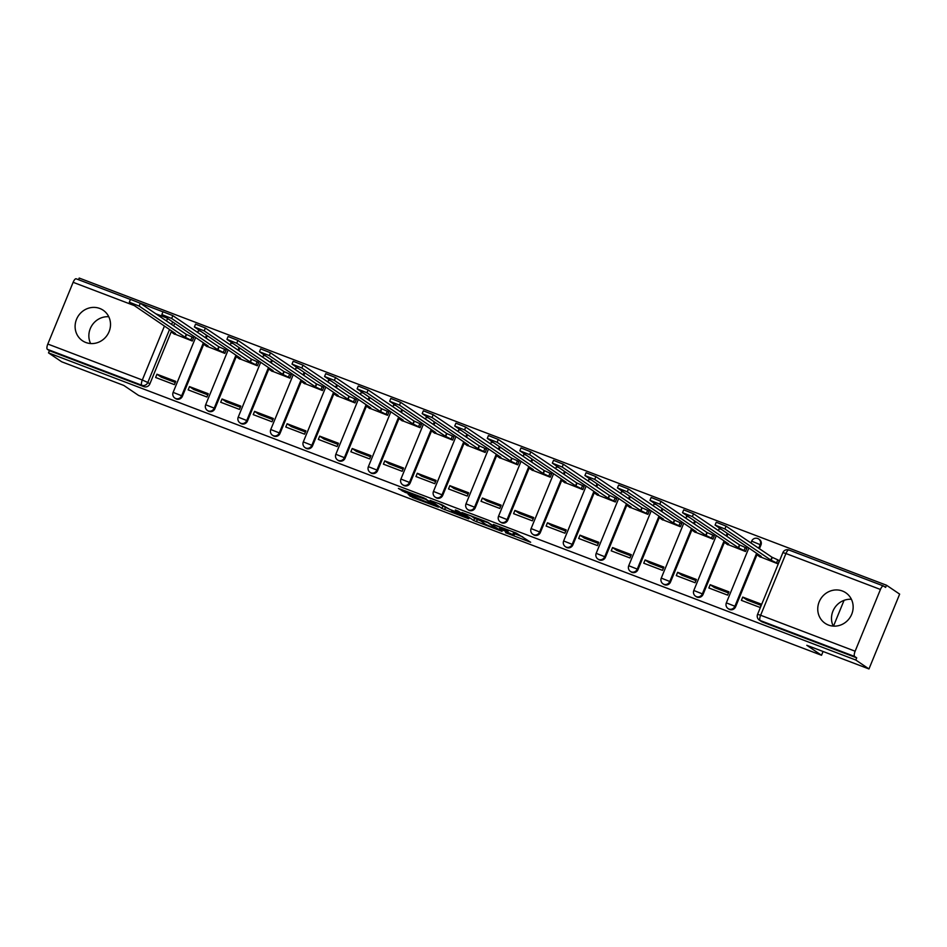 <?xml version="1.0" encoding="UTF-8"?>
<svg xmlns="http://www.w3.org/2000/svg" width="947" height="947" viewBox="0 0 947 947"><rect width="100%" height="100%" fill="white"/><g stroke="black" fill="none" stroke-linecap="round" stroke-linejoin="round"><path stroke-width="1.42" d="M505.509 532.688L530.651 542.264L516.186 533.031L493.375 524.449L506.775 530.344L508.066 531.326L499.483 528.604L513.783 535.079L505.509 532.688M759.423 548.715L760.95 545.01A4.723 4.451 -55.9 0 0 759.423 539.506L758.701 539.021A4.723 4.451 124.1 0 1 760.216 544.525L758.701 548.23M828.471 625.056A18.443 17.354 -55.9 0 0 850.868 616.047A18.443 17.354 -55.9 0 0 845.789 592.775A18.443 17.354 -55.9 0 0 842.428 591.023A18.443 17.354 -55.9 0 0 820.031 600.031A18.443 17.354 -55.9 0 0 825.109 623.304A18.443 17.354 -55.9 0 0 828.471 625.056M85.834 342.494A18.443 17.354 -55.9 0 0 108.218 333.498A18.443 17.354 -55.9 0 0 103.152 310.214A18.443 17.354 -55.9 0 0 99.79 308.473A18.443 17.354 -55.9 0 0 77.394 317.47A18.443 17.354 -55.9 0 0 82.472 340.754A18.443 17.354 -55.9 0 0 85.834 342.494M408.181 494.429L412.75 497.53L438.414 507.166L423.936 497.933L398.379 488.403L405.032 492.298L425.759 499.412L433.714 504.893L408.181 494.429M855.129 651.216L880.438 589.472A4.723 1.563 110.8 0 1 883.444 585.956A4.723 1.563 110.8 0 1 883.551 586.015L885.599 587.4L886.499 585.222L899.65 594.124L868.967 668.949L806.797 645.298L821.534 655.277L138.558 395.42L123.82 385.441L61.662 361.778L48.51 352.876L855.816 660.035L856.704 657.857L854.656 656.472L760.157 620.51A4.723 4.451 124.1 0 1 759.293 620.072L761.341 621.457A4.723 4.451 124.1 0 0 762.205 621.907L760.157 620.51A4.723 1.563 110.8 0 1 760.63 615.254L855.129 651.216A4.723 1.563 110.8 0 0 854.656 656.472M868.967 668.949L855.816 660.035M473.737 520.542L502.088 531.397L487.622 522.164L461.958 512.528L473.737 520.542L474.625 518.352L480.318 520.72M468.753 518.838L441.894 508.421L430.116 500.418L441.953 504.787L449.387 509.214L458.94 513.049L460.337 513.381L455.341 509.971L458.277 511.131L468.943 518.364M108.763 316.736A18.443 17.354 -55.9 0 0 92.19 325.058A18.443 17.354 -55.9 0 0 90.604 343.548M851.4 599.285A18.443 17.354 -55.9 0 0 834.828 607.619A18.443 17.354 -55.9 0 0 833.242 626.109M174.686 323.353L173.656 325.851M171.585 330.917L149.863 383.878L147.815 382.481A4.723 4.451 124.1 0 1 141.849 385.263L47.35 349.301A4.723 1.563 -69.2 0 1 47.812 344.045L73.132 282.313A4.723 1.563 -69.2 0 1 76.139 278.785A4.723 1.563 -69.2 0 1 76.245 278.844L130.426 299.465M886.499 585.222L79.193 278.051L78.518 279.696M48.51 352.876L49.398 350.698L47.35 349.301M759.376 556.493L778.043 563.879L779.393 560.6L778.351 560.21M742.72 597.083L741.383 600.362L760.157 607.501L761.495 604.233L742.72 597.083L747.017 599.996L761.045 605.334M710.179 584.701L708.841 587.98L727.616 595.118L728.953 591.851L710.179 584.701L714.476 587.614L728.503 592.952M726.834 544.111L745.502 551.497L746.852 548.218L745.798 547.828M677.638 572.319L676.3 575.598L695.074 582.736L696.412 579.469L677.638 572.319L681.935 575.231L695.962 580.57M694.281 531.729L712.961 539.115L714.298 535.836L713.257 535.446M645.096 559.937L643.747 563.216L662.521 570.354L663.871 567.087L645.096 559.937L649.393 562.849L663.421 568.188M661.74 519.347L680.419 526.733L681.757 523.454L680.715 523.064M612.555 547.555L611.206 550.834L629.98 557.972L631.329 554.705L612.555 547.555L616.852 550.467L630.868 555.806M629.199 506.965L647.878 514.351L649.216 511.072L648.174 510.682M580.014 535.173L578.664 538.452L597.439 545.59L598.788 542.323L580.014 535.173L584.299 538.085L598.326 543.424M596.657 494.583L615.337 501.969L616.675 498.69L615.633 498.3M547.461 522.791L546.123 526.07L564.897 533.208L566.235 529.941L547.461 522.791L551.758 525.703L565.785 531.042M564.116 482.201L582.796 489.587L584.133 486.308L583.092 485.918M514.919 510.421L513.582 513.688L532.356 520.826L533.694 517.559L514.919 510.421L519.216 513.321L533.244 518.66M531.575 469.819L550.254 477.205L551.592 473.926L550.55 473.536M482.378 498.039L481.04 501.306L499.815 508.444L501.152 505.177L482.378 498.039L486.675 500.939L500.703 506.278M499.033 457.437L517.701 464.823L519.051 461.544L518.009 461.153M449.837 485.657L448.499 488.924L467.273 496.062L468.611 492.795L449.837 485.657L454.134 488.557L468.161 493.896M466.492 445.054L485.16 452.441L486.509 449.162L485.468 448.771M417.296 473.275L415.958 476.542L434.732 483.68L436.07 480.413L417.296 473.275L421.593 476.175L435.62 481.514M433.951 432.672L452.619 440.059L453.968 436.78L452.915 436.389M384.754 460.893L383.417 464.16L402.191 471.298L403.529 468.031L384.754 460.893L389.051 463.793L403.079 469.132M401.398 420.29L420.077 427.677L421.415 424.398L420.373 424.007M352.213 448.511L350.863 451.778L369.638 458.916L370.987 455.649L352.213 448.511L356.51 451.411L370.537 456.75M368.857 407.908L387.536 415.295L388.874 412.016L387.832 411.625M319.672 436.129L318.322 439.396L337.096 446.534L338.446 443.267L319.672 436.129L323.969 439.029L337.984 444.368M336.315 395.526L354.995 402.913L356.332 399.646L355.291 399.243M287.13 423.747L285.781 427.014L304.555 434.164L305.905 430.885L287.13 423.747L291.416 426.647L305.443 431.986M303.774 383.144L322.454 390.531L323.791 387.264L322.749 386.861M254.577 411.365L253.24 414.632L272.014 421.782L273.352 418.503L254.577 411.365L258.874 414.265L272.902 419.604M271.233 370.762L289.912 378.149L291.25 374.882L290.208 374.479M222.036 398.983L220.698 402.25L239.473 409.4L240.81 406.121L222.036 398.983L226.333 401.895L240.36 407.222M238.691 358.38L257.371 365.767L258.709 362.5L257.667 362.097M189.495 386.601L188.157 389.868L206.931 397.018L208.269 393.739L189.495 386.601L193.792 389.513L207.819 394.84M206.15 345.998L224.818 353.385L226.167 350.118L225.126 349.715M156.953 374.219L155.616 377.486L174.39 384.636L175.728 381.357L156.953 374.219L161.25 377.131L175.278 382.458M173.609 333.616L192.277 341.003L193.626 337.736L192.584 337.333M207.227 335.735L206.197 338.233M204.126 343.299L182.404 396.248L181.67 395.763A4.723 4.451 124.1 0 1 174.852 398.083L175.574 398.58A4.723 4.451 -55.9 0 0 182.404 396.248M239.769 348.117L238.739 350.615M236.667 355.681L214.945 408.631L214.211 408.145A4.723 4.451 124.1 0 1 207.393 410.465L208.115 410.962A4.723 4.451 -55.9 0 0 214.945 408.631M272.31 360.499L271.28 362.997M269.208 368.063L247.487 421.013L246.765 420.527A4.723 4.451 124.1 0 1 239.934 422.847L240.668 423.345A4.723 4.451 -55.9 0 0 247.487 421.013M304.851 372.881L303.821 375.379M301.75 380.445L280.028 433.395L279.306 432.909A4.723 4.451 124.1 0 1 272.476 435.229L273.21 435.727A4.723 4.451 -55.9 0 0 280.028 433.395M337.392 385.263L336.374 387.761M334.291 392.827L312.569 445.777L311.847 445.291A4.723 4.451 124.1 0 1 305.017 447.611L305.751 448.109A4.723 4.451 -55.9 0 0 312.569 445.777M369.934 397.645L368.916 400.143M366.832 405.209L345.11 458.159L344.388 457.673A4.723 4.451 124.1 0 1 337.558 459.993L338.292 460.491A4.723 4.451 -55.9 0 0 345.11 458.159M402.475 410.027L401.457 412.525M399.374 417.591L377.652 470.541L376.93 470.055A4.723 4.451 124.1 0 1 370.111 472.375L370.833 472.873A4.723 4.451 -55.9 0 0 377.652 470.541M435.016 422.409L433.998 424.907M431.915 429.974L410.205 482.923L409.471 482.437A4.723 4.451 124.1 0 1 402.653 484.757L403.375 485.255A4.723 4.451 -55.9 0 0 410.205 482.923M467.569 434.791L466.54 437.289M464.468 442.356L442.746 495.305L442.012 494.819A4.723 4.451 124.1 0 1 435.194 497.139L435.916 497.637A4.723 4.451 -55.9 0 0 442.746 495.305M500.111 447.173L499.081 449.671M497.009 454.726L475.287 507.687L474.554 507.201A4.723 4.451 124.1 0 1 467.735 509.522L468.457 510.019A4.723 4.451 -55.9 0 0 475.287 507.687M532.652 459.555L531.622 462.053M529.551 467.108L507.829 520.069L507.095 519.583A4.723 4.451 124.1 0 1 500.276 521.904L500.999 522.401A4.723 4.451 -55.9 0 0 507.829 520.069M565.193 471.937L564.163 474.435M562.092 479.49L540.37 532.451L539.648 531.965A4.723 4.451 124.1 0 1 532.818 534.286L533.552 534.783A4.723 4.451 -55.9 0 0 540.37 532.451M597.735 484.319L596.705 486.817M594.633 491.872L572.911 544.833L572.189 544.347A4.723 4.451 124.1 0 1 565.359 546.668L566.093 547.165A4.723 4.451 -55.9 0 0 572.911 544.833M630.276 496.702L629.258 499.199M627.174 504.254L605.453 557.215L604.731 556.729A4.723 4.451 124.1 0 1 597.9 559.05L598.634 559.547A4.723 4.451 -55.9 0 0 605.453 557.215M662.817 509.084L661.799 511.569M659.716 516.636L637.994 569.597L637.272 569.111A4.723 4.451 124.1 0 1 630.442 571.432L631.176 571.929A4.723 4.451 -55.9 0 0 637.994 569.597M695.358 521.466L694.34 523.951M692.257 529.018L670.535 581.979L669.813 581.494A4.723 4.451 124.1 0 1 662.995 583.814L663.717 584.311A4.723 4.451 -55.9 0 0 670.535 581.979M727.9 533.848L726.882 536.333M724.798 541.4L703.088 594.361L702.354 593.876A4.723 4.451 124.1 0 1 695.536 596.196L696.258 596.693A4.723 4.451 -55.9 0 0 703.088 594.361M757.351 553.782L735.63 606.743L734.896 606.258A4.723 4.451 124.1 0 1 728.077 608.578L728.799 609.075A4.723 4.451 -55.9 0 0 735.63 606.743M821.534 655.277L823.085 651.489M833.49 626.121L844.061 600.351M49.398 350.698L143.897 386.648A4.723 4.451 -55.9 0 0 149.863 383.878M856.704 657.857L762.205 621.907M514.103 535.41L514.683 532.901L513.783 535.079M512.966 531.812L514.683 532.901M514.754 533.812L522.708 536.842M470.801 515.76L474.625 518.352M497.435 529.48L488.155 522.768L478.507 519.382L485.835 524.449L497.435 529.48M448.487 508.598L445.481 507.462L444.593 509.64M438.958 503.65L445.481 507.462M454.3 512.54L465.522 516.979L459.851 513.665L451.494 510.611L454.3 512.54M778.126 563.678L770.834 560.079L724.905 528.959L715.08 525.076L761.246 556.422L757.872 555.404L760.311 557.132M715.08 525.076L716.24 522.235L726.065 526.13L772.006 557.238L777.807 559.843L776.647 562.672M779.286 560.849L777.807 559.843M772.006 557.238L770.834 560.079M745.585 551.296L738.293 547.697L692.364 516.577L682.538 512.694L728.705 544.04L725.331 543.022L727.769 544.75M682.538 512.694L683.698 509.853L693.524 513.748L739.453 544.856L745.265 547.461L744.105 550.302M746.745 548.467L745.265 547.461M739.453 544.856L738.293 547.697M713.044 538.914L705.752 535.315L659.822 504.195L649.985 500.312L696.152 531.658L692.79 530.64L695.228 532.368M649.985 500.312L651.157 497.471L660.982 501.365L706.912 532.474L712.724 535.079L711.564 537.92M714.204 536.085L712.724 535.079M706.912 532.474L705.752 535.315M680.502 526.532L673.21 522.933L627.281 491.813L617.444 487.93L663.61 519.276L660.248 518.258L662.687 519.986M617.444 487.93L618.616 485.089L628.441 488.983L674.371 520.092L680.183 522.697L679.011 525.538M681.662 523.703L680.183 522.697M674.371 520.092L673.21 522.933M647.961 514.15L640.669 510.551L594.728 479.431L584.903 475.548L631.069 506.894L627.707 505.876L630.146 507.604M584.903 475.548L586.063 472.707L595.9 476.601L641.829 507.71L647.641 510.315L646.47 513.156M649.121 511.321L647.641 510.315M641.829 507.71L640.669 510.551M615.408 501.768L608.128 498.169L562.187 467.049L552.361 463.166L598.528 494.512L595.166 493.494L597.604 495.222M552.361 463.166L553.522 460.325L563.358 464.219L609.288 495.328L615.1 497.933L613.928 500.774M616.58 498.939L615.1 497.933M609.288 495.328L608.128 498.169M582.867 489.386L575.587 485.787L529.645 454.667L519.82 450.784L565.986 482.13L562.625 481.112L565.063 482.84M519.82 450.784L520.98 447.943L530.817 451.837L576.747 482.946L582.547 485.551L581.387 488.392M584.039 486.557L582.547 485.551M576.747 482.946L575.587 485.787M550.325 477.004L543.033 473.405L497.104 442.285L487.279 438.402L533.445 469.748L530.083 468.729L532.522 470.458M487.279 438.402L488.439 435.561L498.264 439.455L544.205 470.564L550.006 473.169L548.846 476.01M551.497 474.175L550.006 473.169M544.205 470.564L543.033 473.405M517.784 464.622L510.492 461.023L464.563 429.902L454.738 426.02L500.904 457.365L497.53 456.347L499.98 458.076M454.738 426.02L455.898 423.179L465.723 427.073L511.664 458.182L517.464 460.787L516.304 463.628M518.944 461.793L517.464 460.787M511.664 458.182L510.492 461.023M485.243 452.24L477.951 448.641L432.021 417.52L422.196 413.638L468.363 444.983L464.989 443.965L467.427 445.694M422.196 413.638L423.356 410.797L433.181 414.691L479.123 445.8L484.923 448.405L483.763 451.245M486.403 449.411L484.923 448.405M479.123 445.8L477.951 448.641M452.702 439.858L445.41 436.259L399.48 405.138L389.655 401.256L435.821 432.601L432.448 431.583L434.886 433.312M389.655 401.256L390.815 398.415L400.64 402.309L446.57 433.418L452.382 436.022L451.222 438.863M453.862 437.029L452.382 436.022M446.57 433.418L445.41 436.259M420.16 427.488L412.868 423.877L366.939 392.756L357.102 388.874L403.268 420.219L399.906 419.201L402.345 420.93M357.102 388.874L358.274 386.033L368.099 389.927L414.028 421.036L419.841 423.64L418.681 426.481M421.32 424.647L419.841 423.64M414.028 421.036L412.868 423.877M387.619 415.106L380.327 411.495L334.398 380.374L324.561 376.492L370.727 407.837L367.365 406.819L369.803 408.548M324.561 376.492L325.732 373.651L335.558 377.545L381.487 408.654L387.299 411.258L386.127 414.099M388.779 412.265L387.299 411.258M381.487 408.654L380.327 411.495M355.078 402.724L347.786 399.113L301.844 368.004L292.019 364.11L338.186 395.455L334.824 394.449L337.262 396.166M292.019 364.11L293.179 361.269L303.016 365.163L348.946 396.272L354.758 398.876L353.586 401.717M356.238 399.883L354.758 398.876M348.946 396.272L347.786 399.113M322.525 390.342L315.244 386.731L269.303 355.622L259.478 351.728L305.644 383.085L302.282 382.067L304.721 383.784M259.478 351.728L260.638 348.887L270.475 352.781L316.405 383.89L322.217 386.494L321.045 389.335M323.696 387.501L322.217 386.494M316.405 383.89L315.244 386.731M289.983 377.96L282.703 374.349L236.762 343.24L226.937 339.346L273.103 370.703L269.741 369.685L272.18 371.402M226.937 339.346L228.097 336.505L237.934 340.399L283.863 371.508L289.664 374.112L288.504 376.953M291.155 375.119L289.664 374.112M283.863 371.508L282.703 374.349M257.442 365.578L250.162 361.967L204.221 330.858L194.395 326.964L240.562 358.321L237.2 357.303L239.638 359.02M194.395 326.964L195.555 324.123L205.381 328.017L251.322 359.126L257.122 361.73L255.962 364.571M258.614 362.737L257.122 361.73M251.322 359.126L250.162 361.967M224.901 353.195L217.609 349.585L171.679 318.476L161.854 314.582L208.02 345.939L204.647 344.921L207.097 346.638M161.854 314.582L163.014 311.752L172.839 315.635L218.781 346.744L224.581 349.348L223.421 352.189M226.061 350.354L224.581 349.348M218.781 346.744L217.609 349.585M192.359 340.813L185.067 337.203L139.138 306.094L129.313 302.2L175.479 333.557L172.105 332.539L174.544 334.255M129.313 302.2L130.473 299.37L140.298 303.253L186.239 334.362L192.04 336.966L190.88 339.807M193.519 337.972L192.04 336.966M186.239 334.362L185.067 337.203M757.837 538.571A4.723 4.451 124.1 0 1 758.701 539.021A4.723 4.723 0 0 0 751.669 541.139L760.95 545.01M172.626 321.968L171.608 324.466M169.525 329.52L147.815 382.481L142.31 380.007L164.435 326.076M166.506 321.009L167.536 318.512M166.589 317.872L155.841 313.777M134.036 305.49L73.132 282.313M47.812 344.045L142.31 380.007A4.723 1.563 110.8 0 0 141.849 385.263L143.897 386.648M880.438 589.472L785.939 553.522L760.63 615.254L757.576 614.354A4.723 4.723 0 0 0 759.293 620.072M206.493 335.238L205.475 337.736M203.392 342.802L181.67 395.763L173.123 392.378A4.723 4.723 0 0 0 174.852 398.083M239.035 347.62L238.017 350.118M235.933 355.184L214.211 408.145L205.665 404.76A4.723 4.723 0 0 0 207.393 410.465M271.576 360.002L270.558 362.5M268.475 367.566L246.765 420.527L238.218 417.142A4.723 4.723 0 0 0 239.934 422.847M304.129 372.384L303.099 374.882M301.028 379.948L279.306 432.909L270.759 429.524A4.723 4.723 0 0 0 272.476 435.229M336.67 384.766L335.64 387.264M333.569 392.33L311.847 445.291L303.3 441.906A4.723 4.723 0 0 0 305.017 447.611M369.212 397.148L368.182 399.646M366.11 404.712L344.388 457.673L335.842 454.288A4.723 4.723 0 0 0 337.558 459.993M401.753 409.53L400.723 412.028M398.651 417.094L376.93 470.055L368.383 466.67A4.723 4.723 0 0 0 370.111 472.375M434.294 421.912L433.276 424.41M431.193 429.476L409.471 482.437L400.924 479.052A4.723 4.723 0 0 0 402.653 484.757M466.835 434.294L465.817 436.792M463.734 441.858L442.012 494.819L433.466 491.434A4.723 4.723 0 0 0 435.194 497.139M499.377 446.676L498.359 449.174M496.275 454.24L474.554 507.201L466.007 503.816A4.723 4.723 0 0 0 467.735 509.522M531.918 459.058L530.9 461.556M528.817 466.622L507.095 519.583L498.548 516.198A4.723 4.723 0 0 0 500.276 521.904M564.459 471.44L563.441 473.938M561.358 479.004L539.648 531.965L531.101 528.58A4.723 4.723 0 0 0 532.818 534.286M597.012 483.822L595.983 486.32M593.911 491.386L572.189 544.347L563.643 540.962A4.723 4.723 0 0 0 565.359 546.668M629.554 496.204L628.524 498.702M626.452 503.768L604.731 556.729L596.184 553.344A4.723 4.723 0 0 0 597.9 559.05M662.095 508.586L661.065 511.084M658.994 516.151L637.272 569.111L628.725 565.726A4.723 4.723 0 0 0 630.442 571.432M694.636 520.968L693.606 523.466M691.535 528.533L669.813 581.494L661.266 578.108A4.723 4.723 0 0 0 662.995 583.814M727.178 533.35L726.16 535.848M724.076 540.915L702.354 593.876L693.808 590.49A4.723 4.723 0 0 0 695.536 596.196M756.617 553.297L734.896 606.258L726.349 602.872A4.723 4.723 0 0 0 728.077 608.578M718.382 530.58L719.128 528.757L721.176 529.278M685.841 518.198L686.587 516.375L688.635 516.896M653.3 505.816L654.046 503.993L656.093 504.514M620.747 493.434L621.504 491.611L623.54 492.144M588.205 481.052L588.963 479.229L590.999 479.762M555.664 468.67L556.41 466.847L558.458 467.38M523.123 456.288L523.869 454.465L525.916 454.998M490.582 443.906L491.327 442.083L493.375 442.616M458.04 431.524L458.786 429.701L460.834 430.234M425.499 419.142L426.245 417.319L428.293 417.852M392.958 406.76L393.703 404.937L395.751 405.47M360.416 394.378L361.162 392.555L363.21 393.088M327.863 381.996L328.621 380.173L330.657 380.706M295.322 369.614L296.08 367.791L298.116 368.324M262.781 357.232L263.526 355.409L265.574 355.942M230.239 344.85L230.985 343.027L233.033 343.56M197.698 332.468L198.444 330.645L200.492 331.178M883.444 585.956L788.946 549.994A4.723 4.723 0 0 0 782.897 552.622L785.939 553.522A4.723 1.563 -69.2 0 1 788.946 549.994A4.723 1.563 -69.2 0 1 789.052 550.053L883.326 585.921M140.156 303.158L162.979 311.847L140.097 303.123M513.7 532.238L512.812 534.428M508.172 529.977L507.746 530.995M507.095 529.574L506.775 530.344M477.324 519.572L476.424 521.761M498.678 529.053L498.406 529.716M442.782 506.243L441.894 508.421M460.621 512.718L460.337 513.381M465.533 516.044L465.261 516.707M462.823 514.209L462.55 514.872M433.726 503.958L433.454 504.621M426.008 498.809L425.759 499.412M405.588 490.948L405.032 492.298M402.818 489.895L402.333 491.079M413.235 496.358L412.75 497.53M410.465 495.305L410.051 496.311M772.314 557.357L771.154 560.198M726.065 526.13L724.905 528.959M739.773 544.975L738.613 547.816M693.524 513.748L692.364 516.577M707.231 532.593L706.06 535.434M660.982 501.365L659.822 504.195M674.69 520.211L673.518 523.052M628.441 488.983L627.281 491.813M642.149 507.829L640.977 510.67M595.9 476.601L594.728 479.431M609.596 495.447L608.436 498.288M563.358 464.219L562.187 467.049M577.054 483.065L575.894 485.906M530.817 451.837L529.645 454.667M544.513 470.683L543.353 473.524M498.264 439.455L497.104 442.285M511.972 458.301L510.812 461.142M465.723 427.073L464.563 429.902M479.431 445.919L478.271 448.76M433.181 414.691L432.021 417.52M446.889 433.537L445.729 436.378M400.64 402.309L399.48 405.138M414.348 421.155L413.176 423.996M368.099 389.927L366.939 392.756M381.807 408.773L380.635 411.614M335.558 377.545L334.398 380.374M349.265 396.391L348.094 399.232M303.016 365.163L301.844 368.004M316.712 384.009L315.552 386.85M270.475 352.781L269.303 355.622M284.171 371.626L283.011 374.467M237.934 340.399L236.762 343.24M251.63 359.244L250.47 362.085M205.381 328.017L204.221 330.858M219.088 346.862L217.928 349.703M172.839 315.635L171.679 318.476M186.547 334.492L185.387 337.321M140.298 303.253L139.138 306.094M726.349 602.872L748.84 548.029M750.924 542.962L751.669 541.139M693.808 590.49L716.299 535.647M719.448 528.118A4.723 4.723 0 0 0 719.128 528.757M661.266 578.108L683.758 523.265M686.906 515.736A4.723 4.723 0 0 0 686.587 516.375M628.725 565.726L651.216 510.883M654.365 503.354A4.723 4.723 0 0 0 654.046 503.993M596.184 553.344L618.675 498.501M621.824 490.972A4.723 4.723 0 0 0 621.504 491.611M563.643 540.962L586.134 486.119M589.283 478.59A4.723 4.723 0 0 0 588.963 479.229M531.101 528.58L553.593 473.737M556.741 466.208A4.723 4.723 0 0 0 556.41 466.847M498.548 516.198L521.051 461.355M524.188 453.826A4.723 4.723 0 0 0 523.869 454.465M466.007 503.816L488.51 448.973M491.647 441.444A4.723 4.723 0 0 0 491.327 442.083M433.466 491.434L455.957 436.591M459.106 429.062A4.723 4.723 0 0 0 458.786 429.701M400.924 479.052L423.416 424.209M426.564 416.68A4.723 4.723 0 0 0 426.245 417.319M368.383 466.67L390.874 411.827M394.023 404.298A4.723 4.723 0 0 0 393.703 404.937M335.842 454.288L358.333 399.445M361.482 391.916A4.723 4.723 0 0 0 361.162 392.555M303.3 441.906L325.792 387.063M328.94 379.534A4.723 4.723 0 0 0 328.621 380.173M270.759 429.524L293.25 374.681M296.399 367.152A4.723 4.723 0 0 0 296.08 367.791M238.218 417.142L260.709 362.299M263.858 354.77A4.723 4.723 0 0 0 263.526 355.409M205.665 404.76L228.168 349.917M231.305 342.388A4.723 4.723 0 0 0 230.985 343.027M173.123 392.378L195.627 337.534M198.763 330.006A4.723 4.723 0 0 0 198.444 330.645M130.437 299.453L76.139 278.785M782.897 552.622L757.576 614.354M508.563 530.131L508.066 531.326M498.761 529.101L498.477 529.787M478.756 518.79L478.507 519.382M460.727 512.789L460.443 513.487M465.829 516.245L465.522 516.979M434.022 504.147L433.714 504.893M758.287 554.421L757.872 555.404M725.733 542.039L725.331 543.022M693.192 529.657L692.79 530.64M660.651 517.275L660.248 518.258M628.11 504.893L627.707 505.876M595.568 492.511L595.166 493.494M563.027 480.129L562.625 481.112M530.486 467.747L530.083 468.729M497.944 455.365L497.53 456.347M465.403 442.983L464.989 443.965M432.85 430.601L432.448 431.583M400.309 418.219L399.906 419.201M367.767 405.837L367.365 406.819M335.226 393.455L334.824 394.449M302.685 381.073L302.282 382.067M270.144 368.691L269.741 369.685M237.602 356.309L237.2 357.303M205.061 343.927L204.647 344.921M172.52 331.545L172.105 332.539"/></g></svg>
